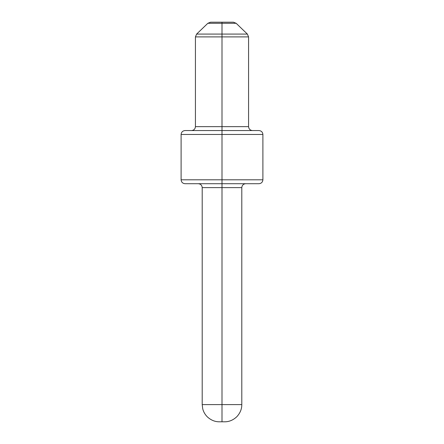 <?xml version="1.0" encoding="UTF-8"?>
<svg xmlns="http://www.w3.org/2000/svg" width="444" height="444" viewBox="0 0 444 444"><rect width="100%" height="100%" fill="white"/><g stroke="black" fill="none" stroke-linecap="round" stroke-linejoin="round"><path stroke-width="0.33" stroke-dasharray="2.22 1.67" d="M262.898 134.471L222 134.471L262.898 134.471M222 130.564L258.991 130.564L222 130.564M222 179.798L262.898 179.798L222 179.798L222 134.471L222 179.798L181.102 179.798L222 179.798M258.991 183.705L198.296 183.705L258.991 183.705M248.568 36.891L222 36.891L248.568 36.891M222 34.071L247.369 34.071L222 34.071L222 23.293L236.158 23.293L222 23.293L222 34.071L196.631 34.071L222 34.071M222 126.657L195.432 126.657L222 126.657L222 36.891L222 126.657L248.568 126.657L222 126.657M202.203 187.612L241.797 187.612L222 187.612L222 404.606L222 187.612L202.203 187.612M222 22.2L233.45 22.2L222 22.2M241.797 404.606L222 404.606L241.797 404.606M224.603 421.8L222 421.8L222 404.606L222 421.8L224.603 421.8M219.397 421.8L222 421.8L219.397 421.8M202.203 404.606L222 404.606L202.203 404.606M185.009 183.705L245.704 183.705L185.009 183.705M181.102 134.471L222 134.471L181.102 134.471M195.432 36.891L222 36.891L195.432 36.891M207.842 23.293L222 23.293L207.842 23.293"/><path stroke-width="0.67" d="M224.603 421.8L222 421.8L222 404.606L222 421.8L224.603 421.8C229.065 421.833 233.117 420.152 236.763 416.766C240.154 413.114 241.83 409.063 241.797 404.606L222 404.606L222 187.612L222 404.606L241.797 404.606L241.797 187.612L222 187.612L222 179.798L181.102 179.798L262.898 179.798L222 179.798L222 130.564L185.009 130.564L222 130.564L222 36.891L248.568 36.891L222 36.891L222 34.071L196.631 34.071L222 34.071L222 23.293L236.158 23.293L222 23.293L222 22.2L210.55 22.2L233.45 22.2L222 22.2L222 34.071L247.369 34.071L222 34.071L222 126.657L195.432 126.657L222 126.657L222 130.564L258.991 130.564L222 130.564L222 134.471L262.898 134.471L222 134.471L222 183.705L258.991 183.705L222 183.705L222 187.612L202.203 187.612C201.953 185.259 200.649 183.955 198.296 183.705M252.481 130.564C250.122 130.32 248.818 129.015 248.568 126.657L222 126.657L248.568 126.657L248.568 36.891L247.369 34.071L236.158 23.293L233.45 22.2M222 421.8L219.397 421.8L222 421.8M222 404.606L202.203 404.606L222 404.606M245.704 183.705C243.351 183.955 242.047 185.259 241.797 187.612L202.203 187.612L202.203 404.606L202.714 408.763C203.452 411.76 204.962 414.43 207.237 416.766C210.883 420.152 214.935 421.833 219.397 421.8M222 183.705L185.009 183.705L222 183.705M222 134.471L181.102 134.471L222 134.471M222 36.891L195.432 36.891L222 36.891M222 23.293L207.842 23.293L222 23.293M258.991 183.705C261.35 183.461 262.648 182.157 262.898 179.798L262.898 134.471C262.648 132.118 261.35 130.814 258.991 130.564M210.55 22.2L207.842 23.293L196.631 34.071L195.432 36.891L195.432 126.657C195.182 129.015 193.878 130.32 191.519 130.564M185.009 183.705C182.651 183.461 181.352 182.157 181.102 179.798L181.102 134.471C181.352 132.118 182.651 130.814 185.009 130.564"/></g></svg>
